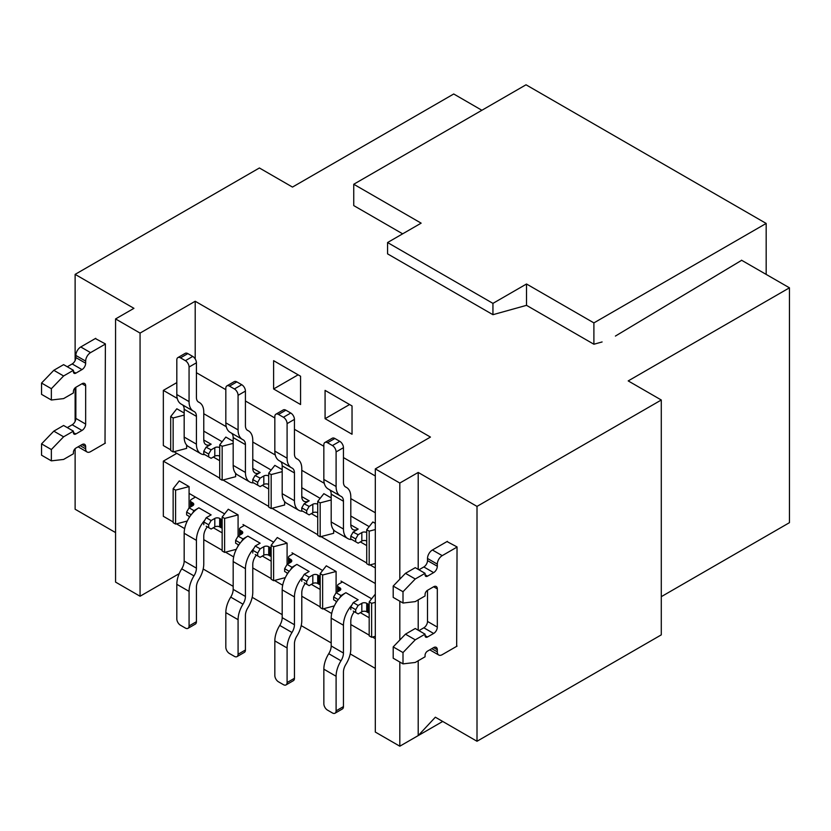 <?xml version="1.0" encoding="UTF-8"?>
<svg xmlns="http://www.w3.org/2000/svg" width="831" height="831" viewBox="0 0 831 831"><rect width="100%" height="100%" fill="white"/><g stroke="black" fill="none" stroke-linecap="round" stroke-linejoin="round"><path stroke-width="1.25" d="M661.289 596.668L789.45 522.668L789.45 287.817L628.205 380.91L661.289 400.002L477.004 506.401L418.201 472.444L399.815 483.05L399.815 579.186M661.289 400.002L661.289 634.863L477.004 741.262L435.351 717.205L418.201 735.601L442.705 721.453M360.363 612.655L369.182 617.745M371.634 598.787L341.001 581.098M360.363 541.905L366.731 545.593M369.182 526.636L350.807 516.02M399.815 662.037L399.815 746.207L418.201 735.601L418.201 660.77M418.201 630.21L418.201 599.93M418.201 569.37L418.201 472.444M399.815 601.197L399.815 640.026M399.815 483.05L375.311 468.902L375.311 732.059L399.815 746.207M375.311 468.902L430.448 437.075L195.202 301.258L195.202 358.94M477.004 741.262L477.004 506.401M446.985 541.563L457.04 546.923L456.666 646.331M369.182 601.904L371.634 603.316L371.634 637.273L369.182 635.86L369.182 601.904L375.311 594.123M371.634 603.316L375.311 602.35M371.634 637.273L375.311 636.307M366.731 529.742L369.182 531.154L369.182 565.111L366.731 563.698L366.731 529.742L372.859 521.961L375.311 523.374M369.182 531.154L375.311 529.555M369.182 565.111L375.311 563.511M273.617 388.97L300.573 404.531L300.573 376.235L273.617 360.675L273.617 388.97L298.121 374.823M325.077 418.679L352.032 434.249L352.032 405.944L325.077 390.383L325.077 418.679L349.581 404.531M179.205 573.639L140.065 596.243L115.561 582.095L115.561 318.938L140.065 333.086L195.202 301.258M375.311 668.394L350.215 653.914M331.195 642.924L301.206 625.608M282.187 614.628L252.198 597.312M233.179 586.333L203.19 569.017M789.45 287.817L741.491 260.186M481.876 110.274L453.726 93.986L292.481 187.079L259.397 167.976L75.122 274.375L133.936 308.332L115.561 318.938M196.417 372.704L225.824 389.677M245.425 400.999L274.832 417.972M294.434 429.295L323.841 446.268M343.452 457.59L375.311 475.986M336.098 571.479L322.625 575.021L322.625 608.978L320.174 607.554L320.174 573.608L326.303 565.818L336.098 571.479L336.098 592.7L341.001 595.536L345.904 592.7L358.151 599.774L353.258 602.61L358.151 605.435L361.828 603.316A3.469 2.005 180 0 1 366.731 603.316L367.956 604.023A3.469 2.005 0 0 0 369.182 604.48M193.976 496.211L189.073 493.385L189.073 507.814L193.966 510.639L198.869 507.814L211.126 514.888L206.223 517.713L211.126 520.549L214.803 518.43A3.469 2.005 180 0 1 219.696 518.43L220.932 519.136A3.469 2.005 0 0 0 222.157 519.593M213.328 527.768L222.157 532.858M224.609 513.901L189.073 493.385L189.073 486.592L175.59 490.134L175.59 524.091L187.287 521.016M213.328 457.019L219.706 460.706M222.157 441.739L203.772 431.133M320.174 498.34L301.788 487.724M311.345 513.61L317.722 517.298M322.625 570.492L291.993 552.802M287.09 543.183L273.617 546.725L273.617 580.682L271.166 579.259L271.166 545.313L277.294 537.522L287.09 543.183L287.09 564.405L291.993 567.241L296.896 564.405L309.142 571.479L304.239 574.314L309.142 577.14L312.82 575.021A3.469 2.005 180 0 1 317.722 575.021L318.948 575.727A3.469 2.005 0 0 0 320.174 576.184M311.345 584.359L320.174 589.449M273.617 542.196L242.984 524.506M238.082 514.888L224.609 518.43L224.609 552.386L222.157 550.963L222.157 517.017L228.276 509.226L238.082 514.888L238.082 536.109L242.984 538.945L247.877 536.109L260.134 543.183L255.231 546.019L260.134 548.844L263.811 546.725A3.469 2.005 180 0 1 268.714 546.725L269.94 547.432A3.469 2.005 0 0 0 271.166 547.889M262.336 556.064L271.166 561.154M271.166 470.045L252.78 459.429M262.336 485.314L268.714 489.002M173.139 521.961L163.343 516.3L163.343 461.132L176.816 453.342M170.698 449.81L163.343 445.561L163.343 390.383L176.816 382.613M140.065 333.086L140.065 596.243M115.561 532.578L75.122 509.237L75.122 448.678M75.122 421.379L75.122 387.838M75.122 360.54L75.122 274.375M95.336 338.539L105.381 343.899L105.018 443.307M163.343 390.383L177.263 398.423M203.772 413.724L226.271 426.719M252.78 442.019L275.279 455.014M301.788 470.325L324.287 483.31M350.807 498.621L375.311 512.769M173.98 451.711L219.706 478.105M222.999 480.006L268.714 506.401M272.007 508.302L317.722 534.697M321.015 536.597L366.731 562.992M370.024 564.893L375.311 567.947M333.657 529.939L333.657 533.284L320.174 536.816L317.722 535.403L317.722 501.446L323.851 493.666L331.195 497.904M284.638 501.644L284.638 504.988L271.166 508.52L268.714 507.107L268.714 473.151L274.843 465.37L282.187 469.608M235.63 473.348L235.63 476.693L222.157 480.225L219.706 478.812L219.706 444.855L225.824 437.075L233.179 441.313M186.622 445.042L186.622 448.397L173.139 451.929L170.698 450.516L170.698 416.56L176.816 408.779L184.17 413.017M331.195 499.971L320.174 502.859L320.174 536.816M375.311 583.507L163.343 461.132M176.432 523.862L184.669 528.62M203.772 539.651L222.157 550.257M225.45 552.158L233.677 556.915M252.78 567.947L271.166 578.553M274.459 580.453L282.685 585.211M301.788 596.243L320.174 606.848M323.467 608.749L331.694 613.507M350.807 624.538L369.182 635.144M372.475 637.045L375.311 638.686M336.098 601.197L336.098 602.683M287.09 572.902L287.09 574.387M238.082 544.596L238.082 546.092M189.073 516.3L189.073 517.796M175.59 524.091L173.139 522.668L173.139 488.711L179.267 480.931L189.073 486.592M322.625 608.978L334.322 605.903M184.17 415.085L173.139 417.972L173.139 451.929M282.187 471.676L271.166 474.563L271.166 508.52M273.617 580.682L285.313 577.607M224.609 552.386L236.305 549.312M233.179 443.38L222.157 446.268L222.157 480.225M170.698 416.56L173.139 417.972M219.706 444.855L222.157 446.268M268.714 473.151L271.166 474.563M317.722 501.446L320.174 502.859M173.139 488.711L175.59 490.134M222.157 517.017L224.609 518.43M271.166 545.313L273.617 546.725M320.174 573.608L322.625 575.021M105.381 344.065L90.558 352.624A6.928 3.999 120 0 0 85.655 361.111L85.655 363.23A5.194 3.002 -60 0 1 81.989 369.598L75.86 373.14A3.469 2.005 -60 0 1 74.125 373.306A3.469 2.005 -60 0 1 73.408 371.717L73.408 370.304L63.603 375.965L51.356 388.7L51.356 400.012L63.603 398.6L73.408 392.938L73.408 391.526A3.469 2.005 -60 0 1 75.86 387.288L81.989 383.745A5.194 3.002 -60 0 1 84.585 383.486A5.194 3.002 -60 0 1 85.655 385.864L85.655 424.07A5.194 3.002 -60 0 1 81.989 430.437L75.86 433.969A3.469 2.005 -60 0 1 74.125 434.146A3.469 2.005 -60 0 1 73.408 432.556L73.408 431.144L63.603 436.805L51.356 449.54L51.356 460.852L63.603 459.439L73.408 453.778L73.408 452.365A3.469 2.005 -60 0 1 75.86 448.117L81.989 444.585A5.194 3.002 -60 0 1 84.585 444.325A5.194 3.002 -60 0 1 85.655 446.704L85.655 448.833A6.928 3.999 120 0 0 87.099 452.002A6.928 3.999 120 0 0 90.558 451.659L105.381 443.1M51.356 460.852L41.55 455.191L41.55 443.879L53.807 431.144L63.603 425.482L73.408 431.144M67.28 427.612L72.183 424.776A5.194 3.002 120 0 0 75.86 418.409L75.86 387.288M51.356 400.012L41.55 394.361L41.55 383.039L53.807 370.304L63.603 364.643L73.408 370.304M67.28 366.772L72.183 363.936A5.194 3.002 120 0 0 75.86 357.569L75.86 355.45A6.928 3.999 -60 0 1 80.763 346.963L95.721 338.321M53.807 370.304L63.603 375.965M41.55 383.039L51.356 388.7M53.807 431.144L63.603 436.805M41.55 443.879L51.356 449.54M457.04 547.089L442.206 555.648A6.928 3.999 120 0 0 437.314 564.135L437.314 566.254A5.194 3.002 -60 0 1 433.637 572.621L427.508 576.163A3.469 2.005 -60 0 1 425.773 576.33A3.469 2.005 -60 0 1 425.057 574.74L425.057 573.328L415.251 578.989L403.004 591.724L403.004 603.036L415.251 601.623L425.057 595.962L425.057 594.549A3.469 2.005 -60 0 1 427.508 590.311L433.637 586.769A5.194 3.002 -60 0 1 436.233 586.509A5.194 3.002 -60 0 1 437.314 588.888L437.314 627.093A5.194 3.002 -60 0 1 433.637 633.461L427.508 636.993A3.469 2.005 -60 0 1 425.773 637.169A3.469 2.005 -60 0 1 425.057 635.58L425.057 634.167L415.251 639.828L403.004 652.564L403.004 663.876L415.251 662.463L425.057 656.802L425.057 655.389A3.469 2.005 -60 0 1 427.508 651.14L433.637 647.609A5.194 3.002 -60 0 1 436.233 647.349A5.194 3.002 -60 0 1 437.314 649.728L437.314 651.857A6.928 3.999 120 0 0 438.747 655.025A6.928 3.999 120 0 0 442.206 654.683L457.04 646.123M403.004 663.876L393.198 658.214L393.198 646.902L405.455 634.167L415.251 628.506L425.057 634.167M418.928 630.625L423.831 627.8A5.194 3.002 120 0 0 427.508 621.432L427.508 590.311M403.004 603.036L393.198 597.385L393.198 586.063L405.455 573.328L415.251 567.666L425.057 573.328M418.928 569.796L423.831 566.96A5.194 3.002 120 0 0 427.508 560.593L427.508 558.474A6.928 3.999 -60 0 1 432.411 549.987L447.379 541.345M405.455 573.328L415.251 578.989M393.198 586.063L403.004 591.724M405.455 634.167L415.251 639.828M393.198 646.902L403.004 652.564M195.441 497.063L191.514 499.327A3.469 2.005 -0 0 0 190.496 500.74A3.469 2.005 -0 0 0 191.514 502.153L192.74 502.859A3.469 2.005 180 0 1 193.758 504.282A3.469 2.005 180 0 1 192.74 505.695L189.073 507.814L186.622 512.062L191.182 514.763M189.769 516.705L186.622 514.888L186.622 512.062M198.869 507.814A20.796 12.008 -60 0 0 192.532 513.132L193.966 510.639M192.532 513.132A20.796 12.008 120 0 0 184.17 533.284L196.417 540.358A20.796 12.008 -60 0 1 204.79 520.206L206.223 517.713M204.79 520.206L203.772 521.961L208.674 524.787L211.126 520.549M208.674 524.787L208.674 527.623L211.126 529.035L214.803 526.916L214.803 518.43M222.157 528.08A3.469 2.005 180 0 1 220.932 527.623L219.696 526.916A3.469 2.005 0 0 0 214.803 526.916M208.674 527.623L206.223 526.21M196.417 540.358L196.417 568.155A10.398 6.004 -60 0 1 193.966 575.893A20.796 12.008 120 0 0 189.073 591.381L189.073 625.951L196.417 621.702L196.417 587.164A10.398 6.004 -60 0 1 198.869 579.425A20.796 12.008 120 0 0 203.772 563.937L203.772 536.109A10.398 6.004 -60 0 1 207.303 526.812M203.772 524.725L203.772 521.961M189.073 625.951A5.194 3.002 -120 0 1 187.993 628.329A5.194 3.002 -120 0 1 185.396 628.07L180.493 625.244A5.194 3.002 -120 0 1 176.816 618.877L176.816 584.307A20.796 12.008 -60 0 1 181.719 568.82A10.398 6.004 120 0 0 184.17 561.081L184.17 533.284M187.993 628.329L195.347 624.091A5.194 3.002 -120 0 0 196.417 621.702M271.166 556.375A3.469 2.005 180 0 1 269.94 555.918L268.714 555.212A3.469 2.005 0 0 0 263.811 555.212L260.134 557.331L255.231 554.506M260.134 548.844L257.683 553.093L257.683 555.918M252.78 553.02L252.78 550.257L253.798 548.502A20.796 12.008 120 0 0 245.425 568.653L245.425 596.45A10.398 6.004 -60 0 1 242.984 604.189A20.796 12.008 120 0 0 238.082 619.677L238.082 654.246L245.425 649.998L245.425 615.459A10.398 6.004 -60 0 1 247.877 607.721A20.796 12.008 120 0 0 252.78 592.233L252.78 564.405A10.398 6.004 -60 0 1 256.322 555.108M238.082 654.246A5.194 3.002 -120 0 1 237.001 656.625A5.194 3.002 -120 0 1 234.404 656.365L229.501 653.54A5.194 3.002 -120 0 1 225.824 647.172L225.824 612.603A20.796 12.008 -60 0 1 230.727 597.115A10.398 6.004 120 0 0 233.179 589.376L233.179 561.579A20.796 12.008 -60 0 1 241.541 541.428L242.984 538.945M238.777 545.001L235.63 543.183L235.63 540.358L238.082 536.109L241.759 533.99A3.469 2.005 180 0 0 242.766 532.578A3.469 2.005 180 0 0 241.759 531.154L241.759 533.99M244.449 525.358L240.523 527.623A3.469 2.005 -0 0 0 239.515 529.035A3.469 2.005 -0 0 0 240.523 530.448L241.759 531.154M235.63 540.358L240.19 543.058M241.541 541.428A20.796 12.008 -60 0 1 247.877 536.109M253.798 548.502L255.231 546.019M252.78 550.257L257.683 553.093M237.001 656.625L244.356 652.387A5.194 3.002 -120 0 0 245.425 649.998M320.174 584.671A3.469 2.005 180 0 1 318.948 584.214L317.722 583.507A3.469 2.005 0 0 0 312.82 583.507L309.142 585.626L304.239 582.801M309.142 577.14L306.691 581.388L306.691 584.214M301.788 581.316L301.788 578.553L302.806 576.797A20.796 12.008 120 0 0 294.444 596.949L294.444 624.746A10.398 6.004 -60 0 1 291.993 632.484A20.796 12.008 120 0 0 287.09 647.972L287.09 682.542L294.444 678.304L294.444 643.755A10.398 6.004 -60 0 1 296.896 636.016A20.796 12.008 120 0 0 301.788 620.528L301.788 592.7A10.398 6.004 -60 0 1 305.33 583.404M287.09 682.542A5.194 3.002 -120 0 1 286.009 684.921A5.194 3.002 -120 0 1 283.413 684.661L278.51 681.836A5.194 3.002 -120 0 1 274.832 675.468L274.832 640.898A20.796 12.008 -60 0 1 279.735 625.411A10.398 6.004 120 0 0 282.187 617.672L282.187 589.875A20.796 12.008 -60 0 1 290.559 569.723L291.993 567.241M287.796 573.297L284.638 571.479L284.638 568.653L287.09 564.405L290.767 562.286A3.469 2.005 180 0 0 291.785 560.873A3.469 2.005 180 0 0 290.767 559.45L290.767 562.286M293.457 553.654L289.541 555.918A3.469 2.005 -0 0 0 288.523 557.331A3.469 2.005 -0 0 0 289.541 558.744L290.767 559.45M284.638 568.653L289.198 571.354M290.559 569.723A20.796 12.008 -60 0 1 296.896 564.405M302.806 576.797L304.239 574.314M301.788 578.553L306.691 581.388M286.009 684.921L293.364 680.682A5.194 3.002 -120 0 0 294.444 678.304M369.182 612.966A3.469 2.005 180 0 1 367.956 612.509L366.731 611.803A3.469 2.005 0 0 0 361.828 611.803L358.151 613.922L353.258 611.097M358.151 605.435L355.699 609.684L355.699 612.509M350.807 609.611L350.807 606.848L351.814 605.093A20.796 12.008 120 0 0 343.452 625.244L343.452 653.041A10.398 6.004 -60 0 1 341.001 660.78A20.796 12.008 120 0 0 336.098 676.268L336.098 710.837L343.452 706.599L343.452 672.05A10.398 6.004 -60 0 1 345.904 664.312A20.796 12.008 120 0 0 350.807 648.824L350.807 620.996A10.398 6.004 -60 0 1 354.338 611.699M336.098 710.837A5.194 3.002 -120 0 1 335.028 713.216A5.194 3.002 -120 0 1 332.421 712.956L327.528 710.131A5.194 3.002 -120 0 1 323.851 703.764L323.851 669.194A20.796 12.008 -60 0 1 328.744 653.706A10.398 6.004 120 0 0 331.195 645.967L331.195 618.171A20.796 12.008 -60 0 1 339.567 598.019L341.001 595.536M336.804 601.592L333.647 599.774L333.647 596.949L336.098 592.7L339.775 590.581A3.469 2.005 180 0 0 340.793 589.169A3.469 2.005 180 0 0 339.775 587.746L339.775 590.581M342.465 581.949L338.549 584.214A3.469 2.005 0 0 0 337.531 585.626A3.469 2.005 0 0 0 338.549 587.039L339.775 587.746M333.647 596.949L338.217 599.65M339.567 598.019A20.796 12.008 -60 0 1 345.904 592.7M351.814 605.093L353.258 602.61M350.807 606.848L355.699 609.684M335.028 713.216L342.372 708.978A5.194 3.002 -120 0 0 343.452 706.599M350.807 538.935L350.807 536.109L353.113 532.11L358.151 534.697L361.828 532.578A3.469 2.005 180 0 1 366.731 532.578L366.731 541.064A3.469 2.005 0 0 0 361.828 541.064L358.151 543.183L351.814 539.527A20.796 12.008 -60 0 1 347.763 538.55A20.796 12.008 -60 0 1 343.452 529.035L331.195 521.961A20.796 12.008 120 0 0 335.506 531.476L347.763 538.55M358.151 534.697L355.699 538.935L355.699 541.77M331.195 521.961L331.195 494.165A10.398 6.004 120 0 0 329.523 489.739M340.409 496.024L328.152 488.95A20.796 12.008 -60 0 1 323.841 479.425L323.841 444.855A5.194 3.002 -120 0 1 324.921 442.476L332.275 438.228A5.194 3.002 -120 0 1 334.872 438.488L339.775 441.323A5.194 3.002 60 0 1 343.452 447.68L336.098 451.929L336.098 486.499A20.796 12.008 120 0 0 340.409 496.024A20.796 12.008 120 0 0 341.001 496.325A10.398 6.004 -60 0 1 341.302 496.481A10.398 6.004 -60 0 1 343.452 501.238L343.452 529.035M343.452 447.68L343.452 482.229A10.398 6.004 -60 0 0 345.603 486.987A10.398 6.004 -60 0 0 345.904 487.143A20.796 12.008 120 0 1 346.496 487.444A20.796 12.008 120 0 1 350.807 496.969L350.807 524.787A10.398 6.004 120 0 0 352.957 529.555A10.398 6.004 120 0 0 358.151 529.035M350.807 524.901L358.151 529.118L353.113 532.11M350.807 536.109L355.699 538.935M336.098 451.929A5.194 3.002 -120 0 0 332.421 445.561L327.518 442.736A5.194 3.002 -120 0 0 324.921 442.476M301.788 510.639L301.788 507.814L304.104 503.815L309.142 506.401L312.82 504.272A3.469 2.005 180 0 1 317.722 504.272L317.722 512.769A3.469 2.005 -0 0 0 312.82 512.769L309.142 514.888L302.806 511.231A20.796 12.008 -60 0 1 298.745 510.255A20.796 12.008 -60 0 1 294.444 500.74L282.187 493.666A20.796 12.008 120 0 0 286.498 503.181L298.745 510.255M309.142 506.401L306.691 510.639L306.691 513.475M282.187 493.666L282.187 465.869A10.398 6.004 120 0 0 280.514 461.444M291.39 467.728L279.143 460.654A20.796 12.008 -60 0 1 274.832 451.129L274.832 416.56A5.194 3.002 -120 0 1 275.913 414.181L283.267 409.932A5.194 3.002 -120 0 1 285.864 410.192L290.767 413.028A5.194 3.002 60 0 1 294.434 419.385L287.09 423.633L287.09 458.203A20.796 12.008 120 0 0 291.39 467.728A20.796 12.008 120 0 0 291.993 468.03A10.398 6.004 -60 0 1 292.283 468.185A10.398 6.004 -60 0 1 294.444 472.943L294.444 500.74M294.434 419.385L294.444 453.934A10.398 6.004 -60 0 0 296.594 458.691A10.398 6.004 -60 0 0 296.885 458.847A20.796 12.008 120 0 1 297.488 459.148A20.796 12.008 120 0 1 301.788 468.674L301.788 496.491A10.398 6.004 120 0 0 303.949 501.259A10.398 6.004 120 0 0 309.142 500.74M301.798 496.606L309.142 500.823L304.104 503.815M301.788 507.814L306.691 510.639M287.09 423.633A5.194 3.002 -120 0 0 283.413 417.266L278.51 414.44A5.194 3.002 -120 0 0 275.913 414.181M252.78 482.344L252.78 479.518L255.086 475.519L260.134 478.105L263.811 475.976A3.469 2.005 180 0 1 268.714 475.976L268.714 484.473A3.469 2.005 0 0 0 263.811 484.473L260.134 486.592L253.798 482.936A20.796 12.008 -60 0 1 249.736 481.959A20.796 12.008 -60 0 1 245.425 472.444L233.179 465.37A20.796 12.008 120 0 0 237.489 474.885L249.736 481.959M260.134 478.105L257.683 482.344L257.683 485.179M233.179 465.37L233.179 437.573A10.398 6.004 120 0 0 231.496 433.148M242.382 439.422L230.135 432.349A20.796 12.008 -60 0 1 225.824 422.834L225.824 388.264A5.194 3.002 -120 0 1 226.905 385.885L234.249 381.637A5.194 3.002 -120 0 1 236.856 381.896L241.748 384.722A5.194 3.002 60 0 1 245.425 391.089L238.071 395.338L238.082 429.907A20.796 12.008 120 0 0 242.382 439.422A20.796 12.008 120 0 0 242.974 439.734A10.398 6.004 -60 0 1 243.275 439.89A10.398 6.004 -60 0 1 245.425 444.647L245.425 472.444M245.425 391.089L245.425 425.638A10.398 6.004 -60 0 0 247.586 430.396A10.398 6.004 -60 0 0 247.877 430.551A20.796 12.008 120 0 1 248.479 430.853A20.796 12.008 120 0 1 252.78 440.378L252.78 468.196A10.398 6.004 120 0 0 254.94 472.953A10.398 6.004 120 0 0 260.134 472.444M252.78 468.31L260.134 472.527L255.086 475.519M252.78 479.518L257.683 482.344M238.071 395.338A5.194 3.002 -120 0 0 234.404 388.97L229.501 386.145A5.194 3.002 -120 0 0 226.905 385.885M211.126 444.149A10.398 6.004 120 0 1 205.922 444.658A10.398 6.004 120 0 1 203.772 439.9L203.772 412.072A20.796 12.008 120 0 0 199.461 402.557A20.796 12.008 120 0 0 198.869 402.256A10.398 6.004 -60 0 1 198.567 402.1A10.398 6.004 -60 0 1 196.417 397.343L196.417 362.794L189.063 367.042L189.063 401.612A20.796 12.008 120 0 0 193.374 411.127A20.796 12.008 120 0 0 193.966 411.438A10.398 6.004 -60 0 1 194.267 411.594A10.398 6.004 -60 0 1 196.417 416.352L196.417 444.149A20.796 12.008 120 0 0 200.728 453.664L188.471 446.59A20.796 12.008 -60 0 1 184.17 437.075L184.17 409.278A10.398 6.004 120 0 0 182.488 404.853M193.374 411.127L181.116 404.053A20.796 12.008 -60 0 1 176.816 394.538L176.816 359.968A5.194 3.002 -120 0 1 177.886 357.59L185.24 353.341A5.194 3.002 -120 0 1 187.837 353.601L192.74 356.426A5.194 3.002 60 0 1 196.417 362.794M200.728 453.664A20.796 12.008 120 0 0 204.79 454.64L203.772 454.048L203.772 451.223L206.078 447.223L211.126 449.81L214.803 447.68A3.469 2.005 180 0 1 219.696 447.68L219.696 456.177A3.469 2.005 0 0 0 214.803 456.177L211.126 458.297L203.772 454.048M203.772 440.015L211.126 444.232L206.078 447.223M203.772 451.223L208.674 454.048L211.126 449.81M208.674 454.048L208.674 456.884M189.063 367.042A5.194 3.002 -120 0 0 185.386 360.675L180.493 357.849A5.194 3.002 -120 0 0 177.886 357.59M741.668 260.29L615.407 336.067M402.651 233.833L353.746 205.589L353.746 184.253L526.023 84.793L766.172 223.435L766.172 274.407M602.101 341.957L593.895 344.242L526.511 305.341L492.939 314.689L387.568 253.86L387.568 242.538L492.939 303.377L526.511 283.994L593.895 322.895L766.172 223.435M492.939 314.689L492.939 303.377M353.746 184.253L421.14 223.155L387.568 242.538M593.895 322.895L593.895 344.242M526.511 283.994L526.511 305.341M80.763 346.963L90.558 352.624M75.86 355.45L85.655 361.111M75.86 357.569L85.655 363.23M72.183 363.936L81.989 369.598M73.408 371.717L75.86 373.14M81.989 383.745L85.655 385.864M75.86 418.409L85.655 424.07M72.183 424.776L81.989 430.437M73.408 432.556L75.86 433.969M81.989 444.585L85.655 446.704M80.15 445.645L85.655 448.833M432.411 549.987L442.206 555.648M427.508 558.474L437.314 564.135M427.508 560.593L437.314 566.254M423.831 566.96L433.637 572.621M425.057 574.74L427.508 576.163M433.637 586.769L437.314 588.888M427.508 621.432L437.314 627.093M423.831 627.8L433.637 633.461M425.057 635.58L427.508 636.993M433.637 647.609L437.314 649.728M431.798 648.668L437.314 651.857M191.514 506.401L191.514 502.153M192.74 505.695L192.74 502.859M219.696 526.916L219.696 518.43M220.932 527.623L220.932 519.136M184.17 561.081L196.417 568.155M176.816 584.307L189.073 591.381M193.966 575.893L181.719 568.82M269.94 547.432L269.94 555.918M268.714 546.725L268.714 555.212M263.811 546.725L263.811 555.212M240.523 530.448L240.523 534.697M233.179 561.579L245.425 568.653M225.824 612.603L238.082 619.677M242.984 604.189L230.727 597.115M233.179 589.376L245.425 596.45M318.948 575.727L318.948 584.214M317.722 575.021L317.722 583.507M312.82 575.021L312.82 583.507M289.541 558.744L289.541 562.992M282.187 589.875L294.444 596.949M274.832 640.898L287.09 647.972M291.993 632.484L279.735 625.411M282.187 617.672L294.444 624.746M367.956 604.023L367.956 612.509M366.731 603.316L366.731 611.803M361.828 603.316L361.828 611.803M338.549 587.039L338.549 591.288M331.195 618.171L343.452 625.244M323.851 669.194L336.098 676.268M341.001 660.78L328.744 653.706M331.195 645.967L343.452 653.041M361.828 532.578L361.828 541.064M343.452 501.238L331.195 494.165M336.098 486.499L323.841 479.425M327.518 442.736L334.872 438.488M345.904 487.143L345.322 486.81M339.775 441.323L332.421 445.561M312.82 504.272L312.82 512.769M294.444 472.943L282.187 465.869M287.09 458.203L274.832 451.129M278.51 414.44L285.864 410.192M296.885 458.847L296.314 458.515M290.767 413.028L283.413 417.266M263.811 475.976L263.811 484.473M245.425 444.647L233.179 437.573M238.082 429.907L225.824 422.834M229.501 386.145L236.856 381.896M247.877 430.551L247.306 430.219M241.748 384.722L234.404 388.97M214.803 456.177L214.803 447.68M196.417 444.149L184.17 437.075M196.417 416.352L184.17 409.278M189.063 401.612L176.816 394.538M180.493 357.849L187.837 353.601M198.869 402.256L198.287 401.913M192.74 356.426L185.386 360.675M87.099 452.002L78.114 446.818M438.747 655.025L429.762 649.842M190.496 506.983L190.496 500.74M239.515 535.278L239.515 529.035M288.523 563.584L288.523 557.331M337.531 591.88L337.531 585.626M346.496 487.444L345.125 486.654M297.488 459.148L296.116 458.359M248.479 430.853L247.108 430.063M199.461 402.557L198.1 401.768"/></g></svg>
